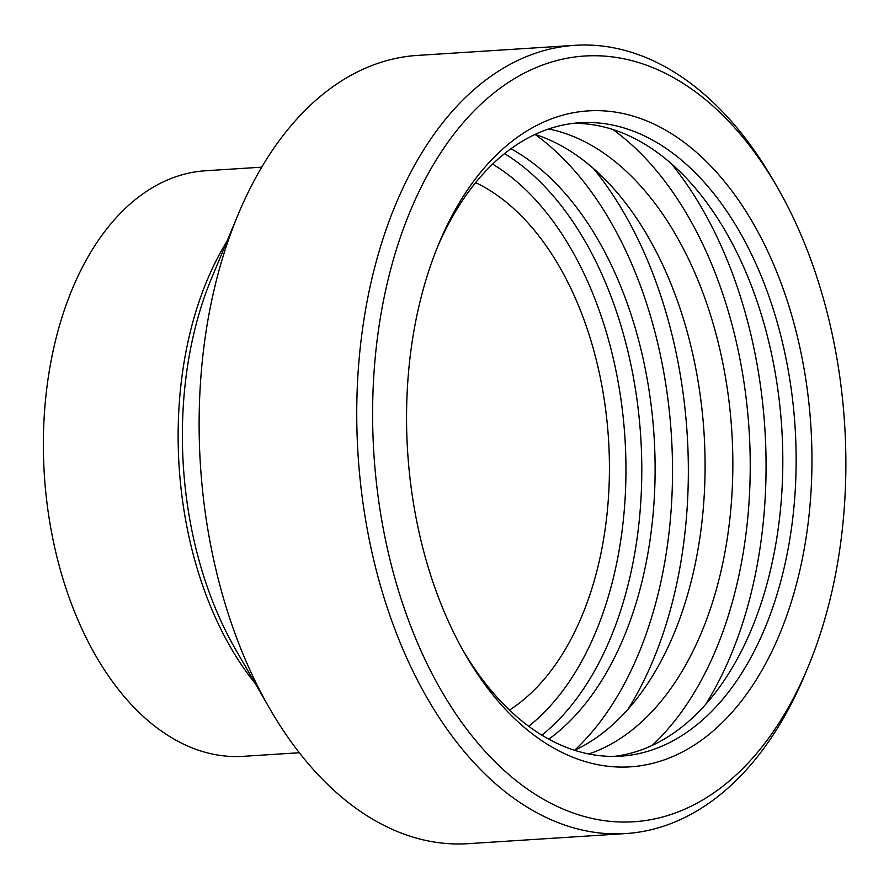 <?xml version="1.0" encoding="UTF-8"?>
<svg xmlns="http://www.w3.org/2000/svg" width="889" height="889" viewBox="0 0 889 889"><rect width="100%" height="100%" fill="white"/><g stroke="black" fill="none" stroke-linecap="round" stroke-linejoin="round"><path stroke-width="1.33" d="M385.57 540.256A383.659 235.829 86.3 0 0 580.806 815.502A383.659 235.829 86.3 0 0 808.045 667.039A383.659 235.829 86.3 0 0 832.926 337.498A383.659 235.829 86.3 0 0 777.275 187.19A383.659 235.829 86.3 0 0 484.216 101.19A383.659 235.829 86.3 0 0 385.57 540.256M808.045 667.039L805.012 674.318A394.938 242.764 -93.7 0 1 625.634 833.582A394.938 242.764 -93.7 0 1 370.113 543.812A394.938 242.764 -93.7 0 1 575.094 45.317A394.938 242.764 -93.7 0 1 773.341 180.367L777.275 187.19M417.641 525.721A328.652 202.014 -93.7 0 1 438.966 243.43A328.652 202.014 -93.7 0 1 633.613 116.248A328.652 202.014 -93.7 0 1 800.856 352.033A328.652 202.014 -93.7 0 1 716.356 728.147A328.652 202.014 -93.7 0 1 465.314 654.471A328.652 202.014 -93.7 0 1 417.641 525.721M463.347 651.004A317.362 195.08 86.3 0 0 620.678 756.161A317.362 195.08 86.3 0 0 785.398 355.578A317.362 195.08 86.3 0 0 580.061 122.738A317.362 195.08 86.3 0 0 437.444 247.12M535.1 134.428A317.362 195.08 -93.7 0 1 694.353 361.423A317.362 195.08 -93.7 0 1 574.594 750.294A345.577 212.427 -93.7 0 0 660.838 357.167A345.577 212.427 -93.7 0 0 535.078 134.439M548.691 128.972A317.362 195.08 -93.7 0 1 722.112 359.634A317.362 195.08 -93.7 0 1 588.762 753.972M510.942 148.752A317.362 195.08 -93.7 0 1 644.392 364.623A317.362 195.08 -93.7 0 1 548.791 739.181M475.659 182.634A279.279 171.677 -93.7 0 1 599.986 376.114A279.279 171.677 -93.7 0 1 509.475 710.089M299.293 752.739L243.13 756.339A293.381 180.345 -93.7 0 1 53.307 541.079A293.381 180.345 -93.7 0 1 205.581 170.766L261.744 167.165M625.634 833.582L467.981 843.683A394.938 242.764 -93.7 0 1 269.745 708.633A394.938 242.764 -93.7 0 1 212.449 553.925A394.938 242.764 -93.7 0 1 238.074 214.682A394.938 242.764 -93.7 0 1 417.441 55.418L575.094 45.317M573.416 123.349A317.362 195.08 -93.7 0 1 772.074 356.433A317.362 195.08 -93.7 0 1 613.999 756.406M528.677 726.28A306.083 188.146 86.3 0 0 615.61 369.024A306.083 188.146 86.3 0 0 492.628 164.121M504.563 153.619A317.362 195.08 -93.7 0 1 631.068 365.479A317.362 195.08 -93.7 0 1 541.846 735.17M238.074 214.682L211.638 278.068A296.693 182.378 86.3 0 0 192.391 532.911A296.693 182.378 86.3 0 0 235.429 649.148L269.745 708.633M255.299 683.597A293.381 180.345 -93.7 0 1 188.046 532.444A293.381 180.345 -93.7 0 1 226.939 241.364M671.128 163.454A356.856 219.361 -93.7 0 1 754.016 348.632A356.856 219.361 -93.7 0 1 705.799 704.144M612.743 129.427A345.577 212.427 -93.7 0 1 738.559 352.188A345.577 212.427 -93.7 0 1 652.237 745.349M593.408 168.432A356.856 219.361 -93.7 0 1 676.296 353.611A356.856 219.361 -93.7 0 1 628.079 709.122"/></g></svg>
